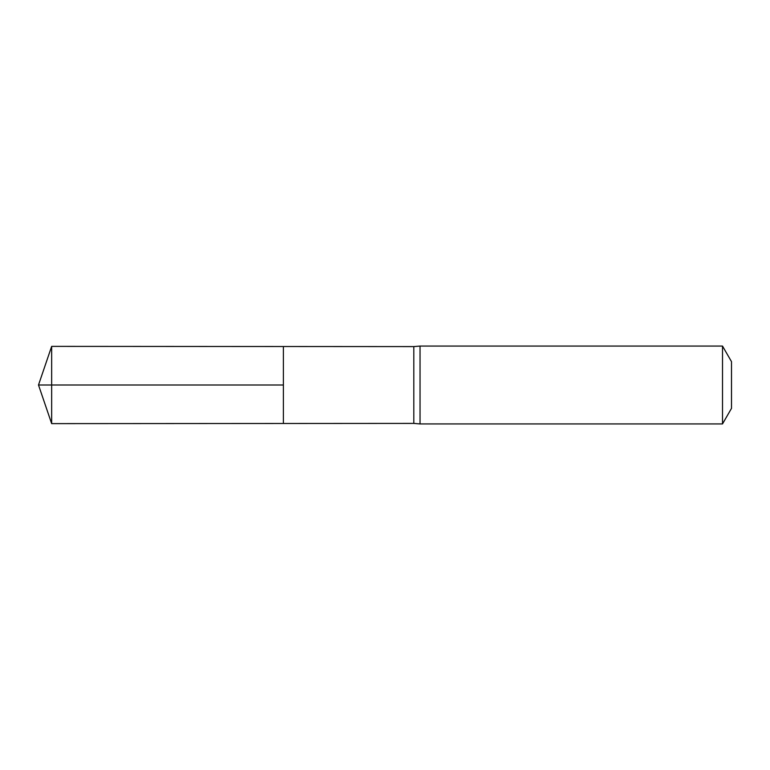 <?xml version="1.0" encoding="UTF-8"?>
<svg xmlns="http://www.w3.org/2000/svg" width="770" height="770" viewBox="0 0 770 770"><rect width="100%" height="100%" fill="white"/><g stroke="black" fill="none" stroke-linecap="round" stroke-linejoin="round"><path stroke-width="1.16" d="M413.808 385L413.808 423.404L283.389 423.481L283.389 346.519L51.657 346.375L51.657 423.625L283.389 423.481L283.389 346.519L413.808 346.596L413.808 385M413.808 423.404L420.035 423.933L420.035 346.067L413.808 346.596M722.51 346.067L722.51 423.933L731.5 408.36L731.5 361.64L722.51 346.067L420.035 346.067M51.657 423.625L38.5 385L283.389 385L51.657 385M722.51 423.933L420.035 423.933M38.5 385L51.657 346.375"/></g></svg>
